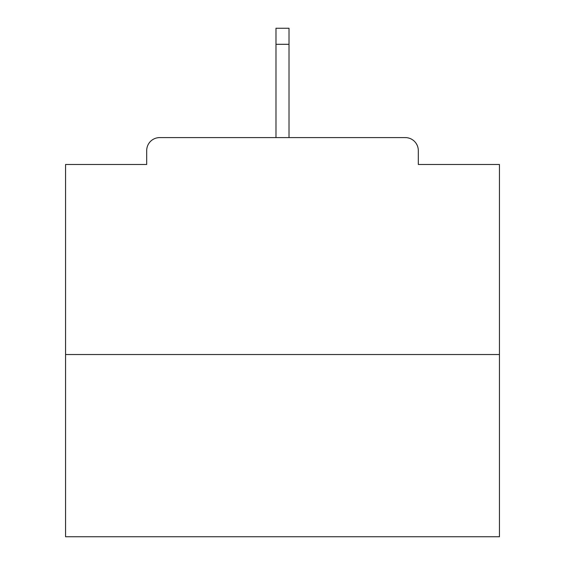 <?xml version="1.0" encoding="UTF-8"?>
<svg xmlns="http://www.w3.org/2000/svg" width="565" height="565" viewBox="0 0 565 565"><rect width="100%" height="100%" fill="white"/><g stroke="black" fill="none" stroke-linecap="round" stroke-linejoin="round"><path stroke-width="0.85" d="M418.305 164.486L418.305 150.601L418.305 164.486L499.439 164.486L499.439 536.75L65.561 536.75L65.561 164.486L146.695 164.486L146.695 150.601L146.695 164.486M499.439 354.523L65.561 354.523M418.305 150.601A13.016 13.016 0 0 0 405.289 137.585L159.711 137.585A13.016 13.016 0 0 0 146.695 150.601M405.289 137.585L350.187 137.585M214.813 137.585L159.711 137.585M289.012 44.303L275.988 44.303L275.988 28.25L289.012 28.25L289.012 137.585M275.988 44.303L275.988 137.585"/></g></svg>

